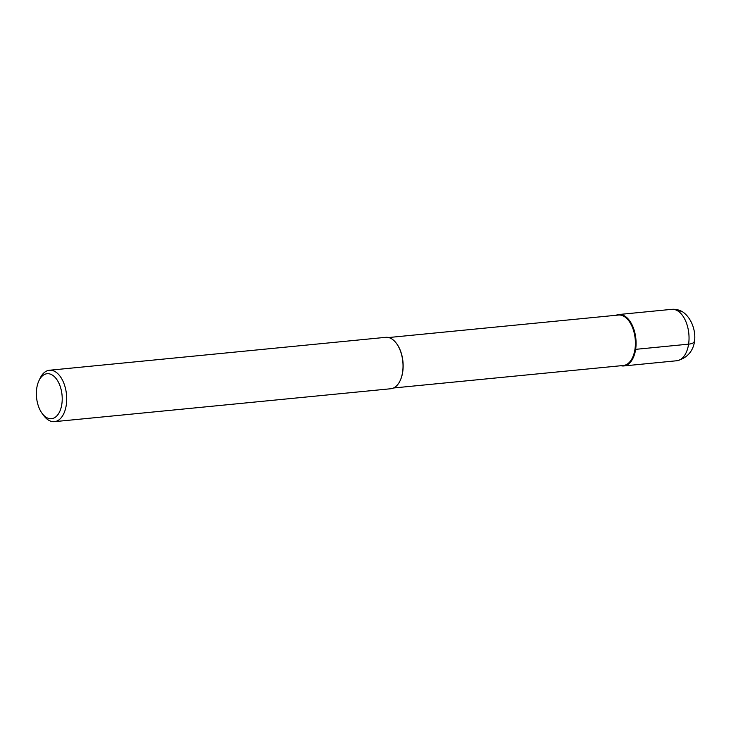 <?xml version="1.0" encoding="UTF-8"?>
<svg xmlns="http://www.w3.org/2000/svg" width="731" height="731" viewBox="0 0 731 731"><rect width="100%" height="100%" fill="white"/><g stroke="black" fill="none" stroke-linecap="round" stroke-linejoin="round"><path stroke-width="1.1" d="M616.032 315.28A25.832 14.629 84.4 0 1 618.792 314.522A25.832 14.629 84.4 0 1 624.904 316.148A25.832 14.629 84.4 0 1 636.071 344.155A25.832 14.629 84.4 0 1 623.817 365.939A25.832 14.629 84.4 0 1 620.966 365.728A25.832 14.629 -95.6 0 0 635.952 346.604A25.832 14.629 -95.6 0 0 624.904 316.148A25.832 14.629 -95.6 0 0 616.032 315.28M393.534 387.987L623.379 365.491A25.347 14.355 -95.6 0 0 635.394 344.118A25.347 14.355 -95.6 0 0 624.438 316.642A25.347 14.355 -95.6 0 0 618.435 315.043L388.6 337.539M396.567 343.552A25.347 14.355 84.4 0 1 396.686 343.716A25.347 14.355 84.4 0 1 400.268 380.358A25.347 14.355 84.4 0 1 400.186 380.54M54.45 421.659L390.774 388.746A25.832 14.629 -95.6 0 0 400.095 380.732A25.832 14.629 -95.6 0 0 396.44 343.387A25.832 14.629 -95.6 0 0 391.862 338.956A25.832 14.629 -95.6 0 0 385.749 337.329L49.425 370.251A25.832 14.629 84.4 0 1 55.538 371.878A25.832 14.629 84.4 0 1 66.704 399.884A25.832 14.629 84.4 0 1 54.45 421.659A25.832 14.629 84.4 0 1 48.337 420.033A25.832 14.629 84.4 0 1 43.759 415.61L42.133 413.408A22.597 12.802 84.4 0 1 38.935 380.732A22.597 12.802 84.4 0 1 52.44 375.14A22.597 12.802 84.4 0 1 61.833 404.188A22.597 12.802 84.4 0 1 46.144 417.282A22.597 12.802 84.4 0 1 42.133 413.408M38.935 380.732L40.104 378.265A25.832 14.629 84.4 0 1 49.425 370.251M694.212 341.505A12.911 4.313 -171.5 0 1 688.602 344.155L635.641 349.345M677.865 310.967A25.832 14.629 -95.6 0 0 671.752 309.341C675.809 309.003 679.556 309.926 683.001 312.11A12.911 9.731 122.4 0 0 677.865 310.967A25.832 14.629 -95.6 0 1 689.031 338.974A25.832 14.629 -95.6 0 1 676.787 360.748L623.817 365.939M618.792 314.522L671.752 309.341M683.001 312.11C697.666 322.389 701.879 354.69 676.787 360.748"/></g></svg>
